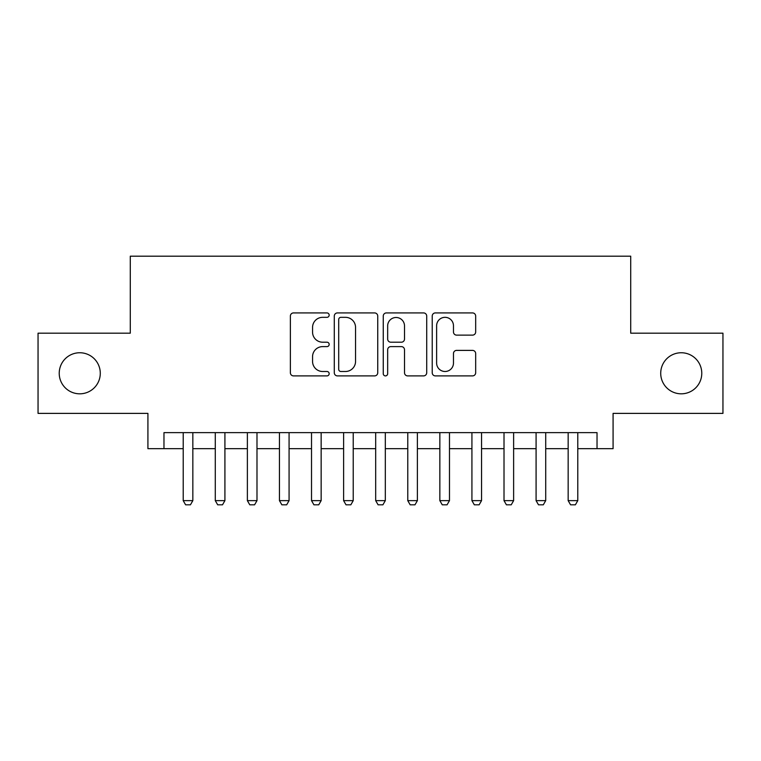 <?xml version="1.0" encoding="UTF-8"?>
<svg xmlns="http://www.w3.org/2000/svg" width="761" height="761" viewBox="0 0 761 761"><rect width="100%" height="100%" fill="white"/><g stroke="black" fill="none" stroke-linecap="round" stroke-linejoin="round"><path stroke-width="1.14" d="M329.171 315.13A2.207 2.207 0 0 0 326.973 312.923L293.518 312.923A3.149 3.149 0 0 0 290.369 316.072L290.369 372.747A3.149 3.149 0 0 0 293.518 375.896L326.973 375.896A2.207 2.207 0 0 0 329.171 373.699A2.207 2.207 0 0 0 326.973 371.492L322.645 371.492A10.074 10.074 0 0 1 312.562 361.418L312.562 356.69A10.074 10.074 0 0 1 322.645 346.616L326.973 346.616A2.207 2.207 0 0 0 329.171 344.41A2.207 2.207 0 0 0 326.973 342.203L322.645 342.203A10.074 10.074 0 0 1 312.562 332.129L312.562 327.411A10.074 10.074 0 0 1 322.645 317.327L326.973 317.327A2.207 2.207 0 0 0 329.171 315.13M660.719 373.28A20.528 20.528 0 0 0 681.247 393.817A20.528 20.528 0 0 0 701.775 373.28A20.528 20.528 0 0 0 681.247 352.752A20.528 20.528 0 0 0 660.719 373.28M59.225 373.28A20.528 20.528 0 0 0 79.753 393.817A20.528 20.528 0 0 0 100.281 373.28A20.528 20.528 0 0 0 79.753 352.752A20.528 20.528 0 0 0 59.225 373.28M472.524 335.125A3.149 3.149 0 0 0 475.673 331.977L475.673 316.072A3.149 3.149 0 0 0 472.524 312.923L435.368 312.923A3.149 3.149 0 0 0 432.219 316.072L432.219 372.747A3.149 3.149 0 0 0 435.368 375.896L472.524 375.896A3.149 3.149 0 0 0 475.673 372.747L475.673 353.542A3.149 3.149 0 0 0 472.524 350.393L456.619 350.393A3.149 3.149 0 0 0 453.47 353.542L453.47 363.064A8.419 8.419 0 0 1 445.052 371.492A8.419 8.419 0 0 1 436.624 363.064L436.624 325.756A8.419 8.419 0 0 1 445.052 317.327A8.419 8.419 0 0 1 453.47 325.756L453.47 331.977A3.149 3.149 0 0 0 456.619 335.125L472.524 335.125M163.967 448.667L163.967 432.629L597.033 432.629L597.033 448.667L613.081 448.667L613.081 413.385L722.95 413.385L722.95 333.185L630.717 333.185L630.717 256.191L130.283 256.191L130.283 333.185L38.05 333.185L38.05 413.385L147.919 413.385L147.919 448.667L183.211 448.667M377.741 316.072A3.149 3.149 0 0 0 374.593 312.923L337.437 312.923A3.149 3.149 0 0 0 334.288 316.072L334.288 372.747A3.149 3.149 0 0 0 337.437 375.896L374.593 375.896A3.149 3.149 0 0 0 377.741 372.747L377.741 316.072M386.407 312.923L423.563 312.923A3.149 3.149 0 0 1 426.712 316.072L426.712 372.747A3.149 3.149 0 0 1 423.563 375.896L407.658 375.896A3.149 3.149 0 0 1 404.51 372.747L404.51 349.765A3.149 3.149 0 0 0 401.361 346.616L390.812 346.616A3.149 3.149 0 0 0 387.663 349.765L387.663 373.699A2.207 2.207 0 0 1 385.456 375.896A2.207 2.207 0 0 1 383.259 373.699L383.259 316.072A3.149 3.149 0 0 1 386.407 312.923M192.837 448.667L215.287 448.667M224.914 448.667L247.373 448.667M256.99 448.667L279.449 448.667M289.075 448.667L311.525 448.667M321.152 448.667L343.611 448.667M353.228 448.667L375.687 448.667M385.313 448.667L407.772 448.667M417.389 448.667L439.848 448.667M449.475 448.667L471.925 448.667M481.551 448.667L504.01 448.667M513.627 448.667L536.086 448.667M545.713 448.667L568.163 448.667M577.789 448.667L597.033 448.667M340.899 317.327A2.207 2.207 0 0 0 338.702 319.534L338.702 369.285A2.207 2.207 0 0 0 340.899 371.492L345.465 371.492A10.074 10.074 0 0 0 355.549 361.418L355.549 327.411A10.074 10.074 0 0 0 345.465 317.327L340.899 317.327M404.51 325.908A8.419 8.419 0 0 0 396.091 317.489A8.419 8.419 0 0 0 387.663 325.908L387.663 339.054A3.149 3.149 0 0 0 390.812 342.203L401.361 342.203A3.149 3.149 0 0 0 404.51 339.054L404.51 325.908M192.837 432.629L192.837 500.643L190.431 504.809L185.617 504.809L183.211 500.643L183.211 432.629M183.211 500.643L192.837 500.643M224.914 432.629L224.914 500.643L222.507 504.809L217.694 504.809L215.287 500.643L215.287 432.629M215.287 500.643L224.914 500.643M256.99 432.629L256.99 500.643L254.583 504.809L249.779 504.809L247.373 500.643L247.373 432.629M247.373 500.643L256.99 500.643M289.075 432.629L289.075 500.643L286.669 504.809L281.855 504.809L279.449 500.643L279.449 432.629M279.449 500.643L289.075 500.643M321.152 432.629L321.152 500.643L318.745 504.809L313.932 504.809L311.525 500.643L311.525 432.629M311.525 500.643L321.152 500.643M353.228 432.629L353.228 500.643L350.831 504.809L346.017 504.809L343.611 500.643L343.611 432.629M343.611 500.643L353.228 500.643M385.313 432.629L385.313 500.643L382.907 504.809L378.093 504.809L375.687 500.643L375.687 432.629M375.687 500.643L385.313 500.643M417.389 432.629L417.389 500.643L414.983 504.809L410.169 504.809L407.772 500.643L407.772 432.629M407.772 500.643L417.389 500.643M449.475 432.629L449.475 500.643L447.068 504.809L442.255 504.809L439.848 500.643L439.848 432.629M439.848 500.643L449.475 500.643M481.551 432.629L481.551 500.643L479.145 504.809L474.331 504.809L471.925 500.643L471.925 432.629M471.925 500.643L481.551 500.643M513.627 432.629L513.627 500.643L511.221 504.809L506.417 504.809L504.01 500.643L504.01 432.629M504.01 500.643L513.627 500.643M545.713 432.629L545.713 500.643L543.306 504.809L538.493 504.809L536.086 500.643L536.086 432.629M536.086 500.643L545.713 500.643M577.789 432.629L577.789 500.643L575.383 504.809L570.569 504.809L568.163 500.643L568.163 432.629M568.163 500.643L577.789 500.643"/></g></svg>
